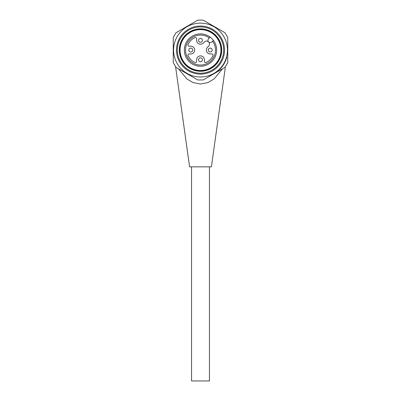 <?xml version="1.0" encoding="UTF-8"?>
<svg xmlns="http://www.w3.org/2000/svg" width="401" height="401" viewBox="0 0 401 401"><rect width="100%" height="100%" fill="white"/><g stroke="black" fill="none" stroke-linecap="round" stroke-linejoin="round"><path stroke-width="0.6" d="M225.402 66.817L211.402 166.846L189.598 166.846L175.598 66.817M222.485 68.837L214.114 78.962L207.913 82.566L200.515 84.02L193.117 82.581L186.896 78.972L178.515 68.837M226.821 57.112A27.248 27.248 0 0 1 214.124 73.664A27.248 27.248 0 0 0 226.821 57.112M191.548 166.846L191.548 380.95L209.452 380.95L209.452 166.846M200.5 73.228A23.163 23.163 0 0 1 177.337 50.065A23.163 23.163 0 0 1 200.5 26.902A23.163 23.163 0 0 1 223.663 50.065A23.163 23.163 0 0 1 200.5 73.228M200.5 71.278A21.218 21.218 0 0 0 218.871 39.453A21.218 21.218 0 0 0 182.129 39.453A21.218 21.218 0 0 0 200.5 71.278M200.5 29.042A21.022 21.022 0 0 1 218.705 60.576A21.022 21.022 0 0 1 182.295 60.576A21.022 21.022 0 0 1 200.5 29.042M227.748 50.065L227.748 62.646L227.748 37.483L225.021 32.757L203.227 20.175L200.5 20.05L197.773 20.175L175.979 32.757L173.252 37.483L173.252 62.646L173.252 50.065M173.252 62.646L175.979 67.373L197.773 79.954L203.227 79.954L225.021 67.373L227.748 62.646M210.154 37.108L208.62 38.641A2.336 2.336 0 0 0 208.62 41.945A2.336 2.336 0 0 0 211.923 41.945L213.457 40.411M184.345 50.065A16.155 16.155 0 0 1 208.575 36.075A16.155 16.155 0 0 1 208.575 64.055A16.155 16.155 0 0 1 184.345 50.065M203.252 43.082L204.395 41.945A2.987 2.987 0 0 1 208.62 41.945A2.987 2.987 0 0 1 208.62 46.17L207.477 47.313A3.895 3.895 0 0 0 210.234 53.955L211.883 53.955A1.168 1.168 0 0 1 212.951 55.599A13.624 13.624 0 0 1 206.034 62.511A1.168 1.168 0 0 1 204.395 61.448L204.395 59.794A3.895 3.895 0 0 0 200.5 55.904A3.895 3.895 0 0 0 196.605 59.794L196.605 61.448A1.168 1.168 0 0 1 194.966 62.511A13.624 13.624 0 0 1 188.049 55.599A1.168 1.168 0 0 1 189.117 53.955L190.766 53.955A3.895 3.895 0 0 0 194.66 50.065A3.895 3.895 0 0 0 190.766 46.17L189.117 46.17A1.168 1.168 0 0 1 188.049 44.526A13.624 13.624 0 0 1 194.966 37.614A1.168 1.168 0 0 1 196.605 38.681L196.605 40.331A3.895 3.895 0 0 0 203.252 43.082M198.555 40.331A1.945 1.945 0 0 0 200.5 42.28A1.945 1.945 0 0 0 202.445 40.331A1.945 1.945 0 0 0 200.5 38.386A1.945 1.945 0 0 1 202.184 41.303A1.945 1.945 0 0 1 198.816 41.303A1.945 1.945 0 0 1 200.5 38.386M180.064 50.065A20.436 20.436 0 0 1 210.72 32.366A20.436 20.436 0 0 1 210.72 67.764A20.436 20.436 0 0 1 180.064 50.065M200.5 57.849A1.945 1.945 0 0 1 202.184 60.767A1.945 1.945 0 0 1 198.816 60.767A1.945 1.945 0 0 1 200.5 57.849M190.766 48.115A1.945 1.945 0 0 1 192.455 51.037A1.945 1.945 0 0 1 189.082 51.037A1.945 1.945 0 0 1 190.766 48.115M210.234 48.115A1.945 1.945 0 0 1 211.918 51.037A1.945 1.945 0 0 1 208.545 51.037A1.945 1.945 0 0 1 210.234 48.115M200.5 26.035A24.03 24.03 0 0 0 179.688 62.08A24.03 24.03 0 0 0 221.312 62.08A24.03 24.03 0 0 0 200.5 26.035M200.5 23.138A26.927 26.927 0 0 0 177.182 63.528A26.927 26.927 0 0 0 223.818 63.528A26.927 26.927 0 0 0 200.5 23.138M209.317 37.945A14.987 14.987 0 0 0 185.838 46.947A14.987 14.987 0 0 0 203.618 64.721A14.987 14.987 0 0 0 212.62 41.248"/></g></svg>
